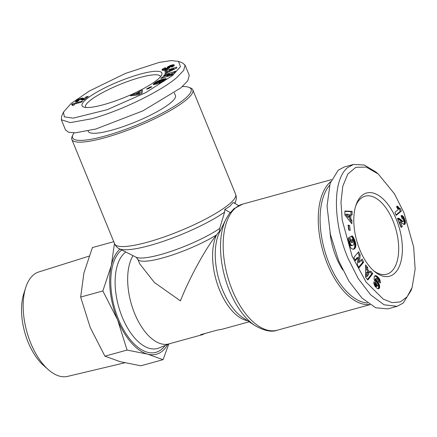 <?xml version="1.0" encoding="UTF-8"?>
<svg xmlns="http://www.w3.org/2000/svg" width="437" height="437" viewBox="0 0 437 437"><rect width="100%" height="100%" fill="white"/><g stroke="black" fill="none" stroke-linecap="round" stroke-linejoin="round"><path stroke-width="0.66" d="M369.931 304.671L277.348 330.197A65.375 33.671 74.6 0 1 229.725 283.302A65.375 33.671 74.6 0 1 235.647 207.854A65.375 33.671 74.6 0 1 242.595 204.145L233.975 208.684L230.365 212.677L224.787 209.514L229.687 206.39L233.205 202.478L238.728 205.608M404.039 212.912L413.659 247.02L415.15 269.159L412.096 287.491L407.109 296.843L400.265 301.94L392.044 302.617L383.227 299.094L366.102 282.067L352.135 256.306L342.209 220.144L340.975 202.216L342.777 186.26L347.847 174.002L355.827 167.311L366.19 167.076L378.229 173.97L394.513 193.886L404.039 212.912M412.096 287.491L411.053 290.529L403.132 303.114L397.124 306.31L384.107 304.802L370.631 294.828L358.264 278.62L347.994 258.234C334.125 226.049 331.241 181.131 347.562 167.617L353.566 164.421L364.338 165.039L375.771 171.894L378.229 173.97M71.226 103.372L89.519 90.94L125.408 73.427L159.161 62.409L171.173 60.601L178.46 61.349L180.47 66.582L172.691 75.399L145.772 92.622L107.021 109.742L73.241 118.143L64.386 116.87L63.463 112.14L71.226 103.372M178.46 61.349L182.655 63.004L185.059 65.08L183.687 70.39L176.668 77.655C162.449 90.082 123.403 110.048 91.628 118.782L70.226 122.617L61.322 119.711L61.639 116.264L63.463 112.14M369.686 304.507A65.375 33.671 -105.4 0 1 323.964 254.536A65.375 33.671 -105.4 0 1 330.722 181.645M367.577 302.999A64.048 32.988 -105.4 0 1 325.915 254.645A64.048 32.988 -105.4 0 1 329.509 185.354M342.745 269.891A47.125 24.27 -105.4 0 1 330.022 232.681M133.028 255.667A49.78 25.636 74.6 0 0 134.645 313.509A49.78 25.636 74.6 0 0 168.917 343.908L202.5 334.649L200.659 334.676L217.113 330.137L222.264 329.203L249.161 321.785M204.838 333.524L202.5 334.649M247.539 320.725A49.78 25.636 74.6 0 1 218.172 286.437A49.78 25.636 74.6 0 1 216.523 234.948C206.024 247.648 189.074 278.62 180.443 300.885L154.381 282.482L139.665 263.746L137.802 259.212A49.78 9.745 -22.3 0 0 167.895 256.426A49.78 9.745 -22.3 0 0 216.523 234.948L219.521 231.217L219.674 228.496L224.618 212.103L224.787 209.514M182.42 86.553A64.048 12.536 157.7 0 1 188.953 87.34L190.63 88.006A65.375 12.799 157.7 0 1 192.815 89.869A65.375 12.799 157.7 0 1 186.353 99.783A65.375 12.799 157.7 0 1 120.492 132.837A65.375 12.799 157.7 0 1 71.843 139.485A65.375 12.799 157.7 0 1 72.089 136.623L72.821 134.973A64.048 12.536 157.7 0 1 74.115 132.859M188.953 87.34A64.048 12.536 157.7 0 1 184.764 98.882A64.048 12.536 157.7 0 1 114.445 133.203A64.048 12.536 157.7 0 1 72.821 134.973M362.033 195.465A43.143 22.221 -105.4 0 1 396.326 219.363A43.143 22.221 -105.4 0 1 394.141 273.753A43.143 22.221 -105.4 0 1 374.383 271.404A43.143 22.221 -105.4 0 1 356.051 204.909A43.143 22.221 -105.4 0 1 362.033 195.465M373.389 270.53A40.488 20.85 74.6 0 0 386.652 274.245A40.488 20.85 74.6 0 0 390.962 271.951A40.488 20.85 74.6 0 0 394.627 225.224A40.488 20.85 74.6 0 0 365.135 196.18A40.488 20.85 74.6 0 0 360.831 198.48A40.488 20.85 74.6 0 0 355.647 206.171M174.319 92.873L175.434 95.588A47.125 9.226 157.7 0 1 170.774 102.739A47.125 9.226 157.7 0 1 123.3 126.566A47.125 9.226 157.7 0 1 88.236 131.357L88.072 130.953M89.05 256.148L38.778 271.956A54.183 27.902 74.6 0 0 25.701 287.633A54.183 27.902 74.6 0 0 30.77 343.187A54.183 27.902 74.6 0 0 48.305 369.636A54.183 27.902 74.6 0 0 67.571 376.399L124.742 362.819M25.701 287.633L23.751 293.746A47.338 24.379 74.6 0 0 28.176 342.28A47.338 24.379 74.6 0 0 43.503 365.392L48.305 369.636M86.308 99.21A43.143 8.445 157.7 0 1 133.667 76.093A43.143 8.445 157.7 0 1 161.706 74.902A43.143 8.445 157.7 0 1 157.604 79.556A43.143 8.445 157.7 0 1 118.121 99.942A43.143 8.445 157.7 0 1 83.483 106.983A43.143 8.445 157.7 0 1 86.308 99.21M160.494 76.748A40.488 7.926 -22.3 0 0 160.401 76.431A40.488 7.926 -22.3 0 0 130.275 80.545A40.488 7.926 -22.3 0 0 89.487 101.018A40.488 7.926 -22.3 0 0 85.483 107.158A40.488 7.926 -22.3 0 0 85.647 107.447M225.82 219.418A63.824 32.873 74.6 0 0 255.115 325.68L243.076 317.808A51.331 26.439 74.6 0 1 219.516 232.342L225.82 219.418L229.19 213.797L230.365 212.677M220.428 230.474L219.521 231.217M397.124 306.31L387.805 308.883L375.711 307.768L361.929 298.023L348.901 281.128L338.67 260.807L330.361 234.259L327.034 206.204L330.121 183.36L338.238 170.19L344.241 166.989L353.566 164.421M167.682 344.493A56.417 29.055 -105.4 0 1 147.684 354.15A56.417 29.055 -105.4 0 1 117.58 319.786A56.417 29.055 -105.4 0 1 111.32 265.488A56.417 29.055 -105.4 0 1 119.951 249.079M365.605 277.309L365.545 264.909L367.708 267.482L367.637 269.432L369.986 272.229L370.718 271.06L372.827 273.573L367.856 279.991L365.605 277.309M349.496 245.736L348.081 240.842L348.12 238.963L348.786 237.575L350.234 241.027L349.982 242.519L350.927 244.895L352.424 245.479L353.446 244.966L353.959 244.108L353.757 241.787L352.572 239.471L352.003 239.711L352.79 242.202L351.528 242.743L349.72 236.985L352.293 235.887L353.975 238.471L355.134 241.399L355.811 244.37L355.663 247.014L354.598 248.724L352.757 249.243L351.058 248.254L349.496 245.736M344.913 210.995L352.14 211.377L352.053 215.064L350.862 214.867L350.764 218.871L351.932 220.193L351.845 223.793L344.82 214.835L344.913 210.995M348.726 230.048L348.098 225.121L349.595 225.465L350.217 230.397L348.726 230.048M357.368 264.762L358.034 257.486L355.385 260.654L353.844 257.475L358.64 251.75L360.175 254.929L359.52 262.156L362.153 259.015L363.688 262.189L358.892 267.914L357.368 264.762M377.191 288.415L374.935 286.23L373.875 283.64L373.772 282.023L375.842 283.624L376.618 285.803L377.349 286.18L377.606 285.754L374.875 281.406L374.116 279.44L374.214 276.708L375.399 275.605L376.716 276.031L378.344 277.424L379.513 279.003L380.206 280.964L380.441 283.067L378.447 281.657L377.262 278.724L376.262 278.659L376.328 279.942L378.939 283.87L379.66 286.251L379.567 287.666L378.928 288.693L377.191 288.415M403.755 220.658L403.193 218.986L402.187 218.8L401.062 215.692L402.253 215.567L403.318 216.484L404.793 219.56L405.41 222.083L405.208 223.711L404.061 224.558L400.368 221.799L402.291 226.492L401.15 227.453L397.446 218.424L399.331 218.527L402.903 221.357L403.509 221.357L403.755 220.658M394.944 212.316L398.309 209.503A6.648 3.425 -105.4 0 1 396.567 206.723L397.43 205.996L398.965 207.914L400.314 208.58L401.33 211.071L396.195 215.365L394.944 212.316M114.467 243.414L111.32 265.488L102.837 290.96L117.58 319.786L127.074 350.064L147.684 354.15L163.045 359.678L168.802 344.045M367.708 267.482L366.61 267.783L365.551 266.521M367.408 279.456L371.734 273.873L372.827 273.573M371.734 273.873L370.139 271.983M367.637 269.432L366.539 269.738L368.888 272.53L369.986 272.229M366.539 269.738L366.61 267.783M353.402 249.248L354.008 249.079M353.375 249.248L354.036 249.068M353.129 249.265L354.325 248.91M353.233 249.216L354.598 248.724M353.5 249.024L354.844 248.506M353.746 248.806L355.062 248.238M353.97 248.544L355.265 247.943M354.167 248.249L355.439 247.61M354.341 247.916L355.516 247.435M354.423 247.735L354.565 247.32L355.663 247.014M354.565 247.32L354.675 246.878L355.767 246.572M354.675 246.878L354.74 246.402L355.838 246.102M354.74 246.402L354.773 245.894L355.871 245.594M354.773 245.894L354.773 245.359L355.865 245.053M354.773 245.359L355.855 244.867M354.762 245.168L354.718 244.671L355.811 244.37M354.718 244.671L354.642 244.136L355.74 243.835M354.642 244.136L354.533 243.578L355.631 243.278M354.533 243.578L354.396 242.983L355.494 242.682M354.396 242.983L354.232 242.36L355.33 242.054M354.232 242.36L354.036 241.699L355.134 241.399M354.036 241.699L355.057 241.158M353.959 241.459L353.752 240.847L354.849 240.547M353.752 240.847L353.538 240.268L354.636 239.968M353.538 240.268L353.32 239.733L354.418 239.427M353.32 239.733L353.107 239.236L354.199 238.935M353.107 239.236L352.877 238.777L353.975 238.471M352.877 238.777L352.703 238.438L353.801 238.138M352.703 238.438L352.457 238.018L353.555 237.717M352.457 238.018L352.189 237.581L353.282 237.275M352.189 237.581L351.883 237.127L352.981 236.827M351.883 237.127L351.556 236.663L352.654 236.362M351.556 236.663L351.293 236.313M351.485 242.595L352.79 242.202M351.692 242.502L350.906 240.017L352.003 239.711M350.906 240.017L352.572 239.471M352.096 245.518L352.424 245.479M350.998 245.818L351.79 245.485M350.692 245.791L351.501 245.375M350.403 245.676L350.135 245.501L351.233 245.201M350.135 245.501L349.829 245.195L350.927 244.895M349.829 245.195L349.551 244.791L350.649 244.491M349.551 244.791L349.31 244.305L350.408 244.004M349.31 244.305L349.097 243.737L350.195 243.436M349.097 243.737L348.999 243.398L350.097 243.098M348.999 243.398L348.884 242.819L349.982 242.519M348.884 242.819L348.852 242.3L349.95 242M348.852 242.3L349.955 241.83M348.857 242.136L348.955 241.694L350.048 241.388M348.955 241.694L350.234 241.027M349.141 241.328L348.131 238.93M350.966 214.884L351.042 211.683L352.14 211.377M351.042 211.683L344.908 211.355M350.785 222.444L350.835 220.499L351.932 220.193M350.835 220.499L349.671 219.172L350.764 218.871M349.671 219.172L349.764 215.168L350.862 214.867M349.595 225.465L348.169 225.689M349.048 230.124L348.497 225.765M355.073 260.015L356.936 257.792L358.034 257.486M358.58 267.275L362.59 262.495L363.688 262.189M362.59 262.495L361.361 259.955M360.175 254.929L359.077 255.235L358.422 262.462L359.52 262.156M359.077 255.235L357.848 252.69M378.382 288.841L378.928 288.693M378.038 288.808L379.152 288.486M378.06 288.791L379.229 288.393M378.131 288.693L379.425 288.065M378.327 288.365L378.469 287.967L379.567 287.666M378.469 287.967L378.551 287.502L379.649 287.196M378.551 287.502L378.579 287.098L379.677 286.792M378.579 287.098L378.562 286.552L379.66 286.251M378.562 286.552L378.491 286.017L379.589 285.711M378.491 286.017L378.355 285.459L379.453 285.159M378.355 285.459L378.169 284.902L379.267 284.602M378.169 284.902L378.038 284.591L379.136 284.285M378.038 284.591L377.841 284.176L378.939 283.87M377.841 284.176L377.601 283.739L378.699 283.438M377.601 283.739L377.328 283.291L378.42 282.985M377.328 283.291L377.016 282.815L378.109 282.515M377.016 282.815L376.661 282.335L377.759 282.029M376.661 282.335L376.006 281.483L377.104 281.182M376.006 281.483L375.651 280.986L376.743 280.685M375.651 280.986L375.394 280.576L376.492 280.275M375.394 280.576L375.23 280.243L376.328 279.942M375.23 280.243L375.104 279.806L376.202 279.5M375.104 279.806L375.083 279.227L376.181 278.926M375.083 279.227L376.262 278.659M375.164 278.959L376.508 278.429M379.283 282.247L379.114 281.27L380.206 280.964M379.114 281.27L378.972 280.712L380.07 280.407M378.972 280.712L378.803 280.161L379.9 279.86M378.803 280.161L378.617 279.702L379.715 279.401M378.617 279.702L378.415 279.303L379.513 279.003M378.415 279.303L378.18 278.904L379.278 278.604M378.18 278.904L377.907 278.506L378.999 278.205M377.907 278.506L377.595 278.118L378.688 277.817M377.595 278.118L377.246 277.724L378.344 277.424M377.246 277.724L376.858 277.331L377.956 277.031M376.858 277.331L376.437 276.954L377.535 276.648M376.437 276.954L377.442 276.572M376.344 276.872L375.967 276.572L377.065 276.271M375.967 276.572L375.618 276.331L376.716 276.031M375.618 276.331L375.29 276.14L376.388 275.84M375.29 276.14L376.077 275.709M374.717 275.927L375.787 275.632M374.979 276.015L374.706 275.938M374.766 275.878L375.722 275.616M375.039 275.709L375.399 275.605M377.115 286.164L376.252 286.486L377.349 286.18M376.017 286.464L375.651 286.235L376.749 285.929M375.651 286.235L376.618 285.803M375.52 286.104L375.197 285.716L376.295 285.41M375.197 285.716L374.968 285.279L376.06 284.973M374.968 285.279L375.995 284.777M374.897 285.077L374.777 284.542L375.875 284.236M374.777 284.542L374.744 283.924L375.842 283.624M374.744 283.924L373.821 283.214M397.506 218.571L401.75 221.635L403.34 221.439M401.805 221.657L402.903 221.357M401.75 221.635L402.843 221.33M401.423 221.417L402.521 221.111M400.98 221.062L402.078 220.761M399.975 220.139L401.073 219.833M399.467 219.707L400.565 219.407M399.019 219.347L400.112 219.046M398.604 219.057L399.697 218.757M398.233 218.833L399.331 218.527M397.916 218.68L399.014 218.374M397.523 218.571L398.62 218.271M397.452 218.434L398.2 218.227M400.964 226.994L402.291 226.492M401.199 226.798L399.271 222.1L400.368 221.799M403.963 224.536L404.788 224.307M403.799 224.503L404.968 224.126M403.87 224.432L405.208 223.711M404.11 224.012L404.269 223.46L405.367 223.16M404.269 223.46L404.312 223.078L405.41 222.772M404.312 223.078L404.312 222.384L405.41 222.083M404.312 222.384L404.214 221.641L405.312 221.335M404.214 221.641L404.138 221.269L405.236 220.969M404.138 221.269L403.952 220.603L405.05 220.297M403.952 220.603L403.695 219.86L404.793 219.56M403.695 219.86L403.373 219.019L404.471 218.719M403.373 219.019L403.198 218.615L404.296 218.314M403.198 218.615L402.859 217.872L403.957 217.566M402.859 217.872L402.532 217.265L403.63 216.96M402.532 217.265L402.22 216.785L403.318 216.484M402.22 216.785L401.996 216.506L403.094 216.206M401.996 216.506L401.576 216.107L402.674 215.807M401.576 216.107L401.161 215.867M401.15 215.873L402.248 215.567M401.073 215.72L401.882 215.501M396.004 214.906L400.237 211.371L401.33 211.071M400.237 211.371L399.216 208.886L400.314 208.58M399.216 208.886L400.254 208.569M399.156 208.875L398.724 208.76L399.822 208.454M398.724 208.76L398.298 208.536L399.396 208.236M398.298 208.536L397.867 208.214L398.965 207.914M397.867 208.214L397.566 207.936L398.664 207.63M397.566 207.936L397.178 207.488L398.276 207.187M397.178 207.488L396.769 206.947L397.867 206.646M102.837 290.96L80.659 297.073L83.899 273.049L92.387 247.582L113.762 241.688M80.659 297.073L90.159 327.346L104.902 356.177L127.074 350.064M104.902 356.177L120.262 361.705L140.872 365.791L163.045 359.678M367.539 271.978L366.441 272.284L366.293 276.545L367.386 276.239L369.008 273.726L367.539 271.978L367.386 276.239M345.618 214.463L348.147 217.397L349.245 217.096L349.305 214.589L346.71 214.163L345.618 214.463M346.71 214.163L349.245 217.096M185.059 65.08L189.259 75.317L187.768 80.801L180.863 87.892L142.883 110.867L95.829 129.019L75.448 132.821L68.724 132.291L65.523 129.947L61.322 119.711M176.821 67.986L165.181 73.618L165.088 72.793L167.016 71.892L166.912 70.996L164.957 71.641L164.869 70.832L176.723 67.129L176.821 67.986M165.787 79.785L162.935 81.724L158.915 83.385L163.323 80.397L159.052 81.233L156.288 83.123L158.615 81.916L160.592 81.468L157.271 83.795L153.229 84.707L153.709 83.8L155.512 82.385L159.811 80.184L165.295 78.709L166.344 78.889L165.787 79.785M138.332 94.851L130.275 95.823L138.95 92.202L138.84 91.781L142.342 90.131L142.069 93.092L138.332 94.851M151.879 86.794L147.957 88.935L146.542 89.017L150.465 86.876L151.879 86.794M174.576 72.384L166.929 75.798L173.008 73.935L171.801 75.142L160.811 78.502L162.018 77.3L169.611 73.908L163.575 75.759L164.782 74.558L175.772 71.193L174.576 72.384M173.795 64.78L174.363 65.413L173.527 66.2L171.752 67.14L170.845 66.741L171.965 65.84L170.801 66.058L169.436 68.014L166.754 69.417L163.422 70.362L162.078 69.958L162.559 69.101L164.957 67.73L165.951 68.052C164.771 68.538 164.307 68.92 164.558 69.199L166.535 68.675L167.775 66.845L170.862 65.293L173.598 64.742L174.172 65.697M78.868 99.805L77.95 100.472L78.95 100.395L77.316 101.635L75.437 101.63L78.283 99.418L82.194 98.079L83.893 98.746L86.084 96.916L88.318 96.298L84.112 99.816L82.014 100.068L80.566 99.352L78.868 99.805M81.266 102.198L74.683 104.011A6.648 1.3 157.7 0 1 74.694 104.033A6.648 1.3 157.7 0 1 74.093 105L72.4 105.464L72.422 104.836L71.482 104.749L72.64 103.777L82.686 101.007L81.266 102.198M165.088 72.793L165.388 73.52M165.17 71.57L164.869 70.832M169.54 70.734L167.114 71.488M167.442 72.52L166.912 70.996M167.3 72.591L167.016 71.892M166.311 79.212L166.115 78.742M166.191 79.387L165.913 78.704M166.153 79.441L165.847 78.698M165.973 79.621L165.59 78.693M165.749 79.818L165.295 78.709M165.607 79.933L164.962 78.747M165.454 79.949L165.071 80.009L164.574 78.802M165.071 80.009L164.651 80.086L164.154 78.884M164.651 80.086L164.181 80.184L163.684 78.982M164.181 80.184L163.646 78.988M164.143 80.195L163.651 80.315L163.154 79.108M163.083 80.266L162.662 79.239M163.651 80.315L163.329 80.397L163.684 81.277M162.548 80.299L162.165 79.376M162.012 80.392L161.663 79.529M161.482 80.506L161.155 79.698M160.947 80.632L160.636 79.873M160.674 80.708L160.374 79.971M160.095 80.872L159.811 80.184M159.538 81.053L159.27 80.403M158.997 81.255L158.74 80.626M158.478 81.479L158.221 80.861M157.976 81.73L157.719 81.107M157.812 81.817L157.555 81.189M157.402 82.058L157.134 81.408M157.003 82.331L156.719 81.643M156.626 82.637L156.315 81.877M156.304 83.085L155.911 82.129M156.38 83.347L156.009 83.587L155.512 82.385M156.009 83.587L155.621 83.855L155.124 82.653M155.621 83.855L154.988 82.751M155.479 83.953L155.146 84.199L154.654 82.997M154.813 84.352L154.348 83.227M154.501 84.423L154.097 83.434M154.234 84.483L153.884 83.625M154.01 84.532L153.709 83.8M153.868 84.565L153.6 83.92M153.704 84.603L153.485 84.073M153.551 84.636L153.387 84.232M153.431 84.663L153.316 84.39M158.915 82.642L158.615 81.916M157.478 83.653L157.183 82.921M156.626 83.942L156.288 83.123M163.596 81.331L163.274 80.534M163.4 81.451L163.094 80.714M163.088 81.637L162.804 80.943M162.875 81.757L162.602 81.08M162.449 81.976L162.187 81.326M162.001 82.2L161.734 81.555M161.837 82.282L161.57 81.632M161.313 82.511L161.04 81.85M160.767 82.735L160.483 82.041M133.859 94.135L134.35 95.332M142.205 91.633L139.337 92.988L138.84 91.781M139.337 92.988L138.95 92.202M135.53 95.19L135.055 94.037M136.896 94.605L135.699 95.168M150.699 87.438L150.465 86.876M167.229 76.535L166.929 75.798M165.082 75.295L164.782 74.558M170.785 74.077L169.802 74.377M169.851 74.492L169.611 73.908M162.324 78.037L162.018 77.3M167.185 76.42L166.235 76.841M174.134 64.916L174.347 65.446M174.27 65.572L173.97 64.84M174.041 65.823L173.598 64.742M173.899 65.938L173.374 64.731M173.871 65.932L173.134 64.736M173.626 65.943L172.861 64.763M173.358 65.971L172.954 66.036L172.457 64.834M172.954 66.036L172.528 66.134L172.031 64.927M171.888 65.818L171.572 65.058M172.528 66.134L172.145 66.238M171.681 65.801L171.397 65.113M171.124 65.938L170.862 65.293M170.599 66.173L170.321 65.495M170.184 66.703L169.78 65.725M170.151 66.981L169.862 67.118L169.365 65.911M169.862 67.118L169.37 67.358L168.873 66.156M169.37 67.358L168.944 67.593L168.447 66.391M168.944 67.593L168.578 67.822L168.081 66.621M168.578 67.822L168.267 68.046L167.775 66.845M168.267 68.046L167.628 66.965M168.125 68.172L167.469 67.123M167.961 68.325L167.338 67.282M167.83 68.489L167.234 67.445M167.732 68.647L167.153 67.609M167.644 68.811L167.103 67.773M167.497 69.101L167.071 68.052M167.393 69.144L167.016 68.227M167.267 69.199L166.929 68.369M167.114 69.264L166.797 68.494M166.83 69.385L166.535 68.675M166.289 69.598L166.016 68.931M165.934 69.729L165.667 69.068M165.448 69.893L165.17 69.21M165.323 69.936L165.039 69.237M165.066 70.013L164.749 69.254M165.235 68.407L164.957 67.73M164.585 69.368L163.738 69.849L163.247 68.647M163.738 69.849L163.372 70.084L162.881 68.877M163.372 70.084L163.056 70.302L162.559 69.101M162.782 70.357L162.34 69.281M162.564 70.308L162.203 69.428M162.367 70.226L162.1 69.57M162.214 70.122L162.045 69.707M172.391 66.828L171.998 65.878M172.353 66.85L172.003 66.003M172.178 66.937L171.861 66.167M172.063 66.992L171.757 66.244M171.637 67.09L171.386 66.468M174.363 65.408L174.177 64.949M86.466 97.85L86.084 96.916M84.275 99.68L83.893 98.746M84.221 99.729L83.8 98.713M84.117 99.816L83.631 98.631L84.112 99.816M84.106 99.816L83.516 98.533M84.013 99.734L83.391 98.385M83.882 99.587L83.369 98.352M83.866 99.56L83.216 98.227M83.707 99.428L83.03 98.134M83.522 99.336L82.817 98.074M83.314 99.275L82.571 98.052M83.068 99.259L82.686 99.286L82.194 98.079M82.686 99.286L82.194 99.368L81.697 98.161M82.194 99.368L81.604 99.51L81.113 98.309M81.604 99.51L81.222 99.625L80.73 98.418M80.348 99.363L80.053 98.647M79.594 99.521L79.348 98.92M79.168 99.674L78.933 99.106M78.518 99.997L78.283 99.418M77.977 100.439L77.693 99.74M78.152 100.969L77.436 99.898M77.928 101.1L77.513 101.379L77.021 100.171M77.513 101.379L77.114 101.674L76.622 100.466M76.606 101.783L76.207 100.8M76.377 101.821L76.022 100.958M75.972 101.865L75.716 101.242M75.694 101.859L75.53 101.466M78.19 100.969L78.01 100.526M78.163 100.991L77.95 100.472M74.481 104.612L73.137 104.984L72.64 103.777M73.137 104.984L72.689 105.355M72.7 105.383L72.509 104.918M72.673 105.388L72.537 105.06M139.594 94.255L139.042 92.764L136.612 93.917L139.228 93.698L139.479 94.31M169.802 71.384L169.534 70.718L173.729 68.756L173.975 69.363M173.729 68.756L169.469 70.16L169.534 70.718M137.06 95.004L136.612 93.917M139.228 93.698L139.042 92.764M234.92 203.451L235.745 201.004C236.521 199.125 236.488 196.879 235.63 194.268A65.375 12.799 157.7 0 1 229.168 204.183A65.375 12.799 157.7 0 1 163.307 237.236A65.375 12.799 157.7 0 1 114.658 243.884L71.843 139.485M235.745 201.009A63.824 12.493 157.7 0 1 234.538 203.238M137.802 259.212L136.087 257.207A51.331 10.046 -22.3 0 0 172.347 250.925A51.331 10.046 -22.3 0 0 219.674 228.496M125.807 252.029A51.151 26.346 74.6 0 0 122.284 317.24A51.151 26.346 74.6 0 0 158.948 347.989L169.632 343.711M121.743 249.98A54.456 28.044 74.6 0 0 118.411 319.092A54.456 28.044 74.6 0 0 165.131 345.514M224.618 212.103A63.824 12.493 157.7 0 1 165.514 240.558A63.824 12.493 157.7 0 1 119.312 248.757L136.087 257.207M376.273 281.827L377.371 281.526M378.781 280.106L379.879 279.806M400.418 220.548L401.516 220.243M167.546 69.079L167.081 67.943M163.028 70.324L162.537 69.122M242.601 204.145L331.546 179.623M277.348 330.197C271.754 332.382 264.347 330.875 255.115 325.68M114.658 243.884C115.887 246.342 117.438 247.965 119.312 248.757M235.63 194.268L192.815 89.869"/></g></svg>
